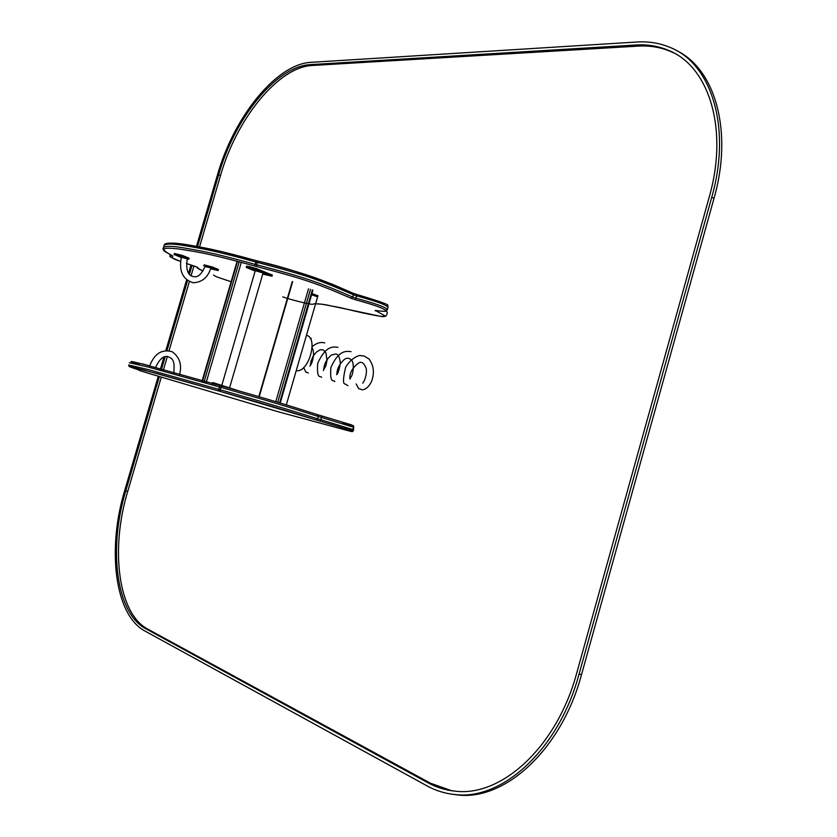 <?xml version="1.0" encoding="UTF-8"?>
<svg xmlns="http://www.w3.org/2000/svg" width="837" height="837" viewBox="0 0 837 837"><rect width="100%" height="100%" fill="white"/><g stroke="black" fill="none" stroke-linecap="round" stroke-linejoin="round"><path stroke-width="1.26" d="M272.328 275.111L256.363 268.572L247.961 266.302L246.57 266.239L246.245 267.338M262.755 274.065L272.004 276.21L256.017 269.744L246.224 267.411L255.159 271.073M263.069 273.008L255.264 270.665L221.857 385.166M238.639 390.785L213.906 382.896L212.577 382.582L212.242 383.744M356.143 383.932L358.623 388.609L362.337 389.833C366.031 389.393 369.148 386.506 371.67 381.159L372.308 379.287M296.235 370.624C308.455 373.396 318.782 337.646 306.457 335.323M311.939 293.651L317.924 295.743L317.6 296.853L311.615 294.76L317.6 296.853L286.306 404.888M282.812 296.863C289.445 299.426 311.05 304.835 312.86 304.281C313.404 303.486 317.6 303.632 325.467 304.72L381.766 316.585L384.758 315.737L375.321 310.443C384.894 311.772 388.054 311.542 384.79 309.742C381.253 307.901 378.973 306.258 355.443 299.74L351.006 298.244C318.866 284.35 307.189 279.736 256.739 266.553L254.825 266.061C203.286 251.874 194.77 251.707 179.338 249.039C168.54 247.94 154.74 246.402 172.684 255.892L172.914 256.206C170.35 257.21 172.882 258.936 180.53 261.395C163.142 254.364 172.746 256.739 170.089 255.243L170.329 254.72M186.421 263.467C205.776 269.838 191.61 265.298 203.014 271.042C194.017 266.867 198.589 268.185 197.082 267.108M256.352 260.694C212.399 248.495 202.397 247.574 188.147 244.896C175.467 242.72 167.871 242.552 165.349 244.383M352.513 293.023C320.425 278.983 308.759 274.337 258.298 261.196L258.256 261.175C277.758 265.821 287.405 268.74 308.121 275.488L332.069 284.141L352.701 293.086L353.423 294.791L352.754 297.104C320.205 283 308.497 278.313 256.415 264.712L255.128 264.387C208.507 251.456 198.693 250.681 184.014 247.94C170.654 245.628 163.654 245.806 162.995 248.474L163.163 249.478C164.722 251.058 161.248 249.677 172.516 255.84L172.684 255.892M342.919 423.051L351.676 424.924L317.422 414.639C284.182 404.093 272.182 400.368 221.868 386.045L145.481 364.806C135.019 362.17 121.94 358.843 139.789 364.848M139.35 370.142C134.035 369.159 158.36 376.169 163.539 377.769L278.47 411.835L351.237 431.536L341.475 428.209L350.19 430.124L315.905 419.892C282.613 409.502 270.602 405.819 220.298 391.434L143.734 369.985C133.355 367.297 120.078 363.833 139.068 370.017L139.235 370.08M150.21 366.051L141.945 363.718M187.216 258.926L181.399 257.2C178.689 270.853 182.602 279.37 193.138 282.739C202.062 282.372 207.963 277.445 210.851 267.955L210.84 267.997M187.226 258.884C185.929 268.593 187.446 274.348 191.778 276.137C194.958 276.974 199.394 278.993 205.117 266.302L210.851 267.955M181.326 257.472L174.096 254.553L182.393 256.645L188.775 259.271L187.153 259.146M174.117 254.479L174.42 253.444L182.717 255.536L189.078 258.235M205.023 266.605L211.981 268.049L218.101 270.55L210.61 268.74M203.799 265.904L204.102 264.89L212.305 266.961L218.394 269.535M196.475 246.329L217.526 174.703C233.858 117.117 276.241 63.926 311.019 62.336L636.811 42.007C648.581 41.275 659.64 43.064 669.977 47.385C711.471 63.466 731.789 127.622 711.732 197.27L579.058 674.099C559.085 748.864 502.618 800.58 455.14 794.554C445.211 793.612 435.847 790.724 427.069 785.901L144.968 631.035C114.659 615.09 106.906 548.936 124.713 490.503L158.308 376.211M675.93 50.272C715.08 68.435 733.338 131.053 714.013 198.327L581.516 674.643C561.575 749.335 505.109 800.978 457.598 794.951L451.635 794.146M160.066 370.226L163.926 357.085M165.862 350.504L186.599 279.924M188.597 273.144L190.993 264.984M159.365 376.524L125.749 490.921C108.276 548.266 115.935 613.123 145.669 628.66L427.948 782.773C436.485 787.439 445.566 790.233 455.202 791.164C501.781 797.127 557.128 746.426 576.703 673.147L709.19 197.155C728.86 128.888 708.939 65.977 668.208 50.241C658.154 46.045 647.409 44.298 635.974 44.999L310.349 64.627C276.294 66.102 234.674 118.247 218.656 174.755L197.563 246.528M674.057 53.066L670.395 51.381C660.341 47.186 649.585 45.428 638.139 46.119L312.264 65.474C278.177 66.918 236.547 119.011 220.529 175.467L199.541 246.905M192.039 265.329L189.413 274.243M187.54 280.625L167.013 350.473M165.192 356.677L161.133 370.519M193.943 265.967L191.077 275.729M189.34 281.661L169.053 350.693M167.337 356.531L163.079 371.042M161.3 377.1L127.716 491.424C110.254 548.716 117.965 613.542 147.741 629.079L430.375 783.17L451.792 790.766M312.327 289.926L279.589 402.859M310.475 289.278L277.717 402.283M308.529 288.755L275.781 401.708M202.251 381.996L237.541 261.311M203.925 382.478L239.225 261.761M292.27 281.535L258.811 396.665M206.017 383.074L241.318 262.326M247.961 266.302L247.616 267.474M250.106 266.731L249.771 267.913M271.219 274.463L270.885 275.624M256.363 268.572L256.017 269.744M213.906 382.896L213.561 384.078M216.019 383.472L215.674 384.654M222.297 385.292L222.067 386.098M387.95 307.775L388.117 307.189C385.669 305.39 384.79 303.674 356.374 295.796L353.423 294.791C320.895 280.615 309.198 275.907 257.105 262.337L256.739 266.553M258.256 261.175L257.105 262.337L255.829 262.002L254.825 266.061M258.173 261.154L256.373 260.694L255.829 262.002C209.198 249.081 199.384 248.338 184.695 245.628C171.334 243.337 164.324 243.546 163.654 246.245M385.533 310.381L387.468 309.481C385.01 307.692 384.12 305.997 355.704 298.108L352.754 297.104L351.006 298.244M352.942 293.212L356.949 294.53L355.443 299.74M258.131 261.154L221.24 251.487L179.097 243.609C163.215 242.144 165.035 244.582 164.366 244.697M172.202 255.683L172.914 256.206M213.561 275.091L213.592 275.101C216.814 276.472 209.941 274.881 231.127 281.682M376.231 310.6L375.227 310.872M352.952 429.548L317.631 418.803L318.311 416.47C284.622 405.83 272.58 402.095 220.644 387.29L148.913 367.223L129.296 362.745M219.964 385.501L218.666 389.32L219.943 389.686L220.277 391.434L315.978 419.912L317.631 418.803C283.931 408.236 271.879 404.522 219.943 389.686L221.868 386.045M218.384 390.889L218.666 389.32L148.222 369.567L128.636 364.984L129.097 366.47L156.937 373.543L220.298 391.434M353.612 427.257L318.311 416.47L317.422 414.639M315.905 419.892L320.393 421.241L321.91 415.989M341.025 428.021L341.475 428.209C358.686 433.723 349.772 430.783 352.691 431.379L353.444 430.542M182.393 256.645L182.717 255.536M187.352 258.56L187.676 257.451M216.762 269.891L217.076 268.803M211.981 268.049L212.305 266.961M579.058 674.099L581.516 674.643M711.732 197.27L714.013 198.327M635.974 44.999L638.139 46.119M310.349 64.627L312.264 65.474M218.656 174.755L220.529 175.467M125.749 490.921L127.716 491.424M145.669 628.66L147.741 629.079M427.948 782.773L430.375 783.17M312.933 290.209L280.228 403.047M201.822 381.881L237.122 261.196M259.188 396.769L292.626 281.713M272.349 275.049L272.004 276.21M263.08 272.946L229.652 387.583M371.67 381.159C374.641 372.58 373.72 365.162 368.887 358.906L364.022 355.987L360.287 355.61C360.841 354.815 351.509 356.897 345.608 367.328C342.971 378.669 342.825 384.225 345.168 383.995L347.951 385.679M362.745 383.137L362.672 383.084C363.499 383.095 367.307 374.955 366.25 368.646C364.189 363.122 361.678 361.228 358.707 362.955C352.314 367.893 349.385 373.093 349.918 378.533M350.065 379.151L350.243 378.167C353.716 374.516 354.239 362.651 351.666 360.318C349.27 357.817 346.8 357.556 344.227 359.523C339.424 363.959 336.976 368.855 336.872 374.223M336.568 374.704C337.855 374.076 339.121 370.278 340.366 363.3C339.717 357.242 338.2 354.135 335.804 353.978L331.567 354.961C326.744 358.885 324.128 363.844 323.699 369.849M323.302 370.446L325.917 365.696L327.016 360.37L325.949 352.9L323.344 349.887L320.194 349.761L316.365 352.126L313.174 356.112L310.925 361.322L310.401 365.403M309.899 366.135L311.51 363.645C313.99 356.918 314.189 351.603 312.117 347.679M351.059 351.676C345.357 350.818 338.336 350.797 330.887 367.495C329.537 384.518 334.036 379.726 334.863 381.515M337.96 347.324C332.341 346.528 325.457 346.215 317.736 363.248C316.376 380.542 320.916 375.489 321.638 377.309M324.725 342.929C320.644 341.778 316.449 343.024 312.138 346.664M303.716 367.506C306.823 375.081 306.332 371.178 308.267 373.061M311.343 338.483L310.129 338.211M386.673 314.932L387.301 312.724L386.485 310.799M375.269 310.433L375.405 310.464C389.31 312.389 385.543 310.496 386.746 310.611L388.117 307.189L387.479 305.4C390.115 305.055 379.935 301.435 356.939 294.519L352.848 293.149M186.41 263.467L197.699 267.348M386.663 314.932L385.752 316.177L383.273 316.689C374.453 315.528 360.234 312.536 340.638 307.713L321.9 304.187L315.601 303.789M353.706 426.87L353.455 430.542M342.94 423.062C359.042 427.173 350.996 424.757 353.549 426.012L352.984 429.454L351.603 430.459L320.393 421.231M155.494 367.684C159.323 359.293 163.414 355.599 167.787 356.593C170.727 358.142 175.613 357.995 173.677 373.438M149.687 365.895C154.468 353.517 162.001 348.809 172.265 351.791C179.809 357.336 182.194 365.099 179.432 375.102M188.775 259.271L189.099 258.162M218.101 270.55L218.415 269.472M455.14 794.554L457.598 794.951M670.395 51.381L668.208 50.241"/></g></svg>

